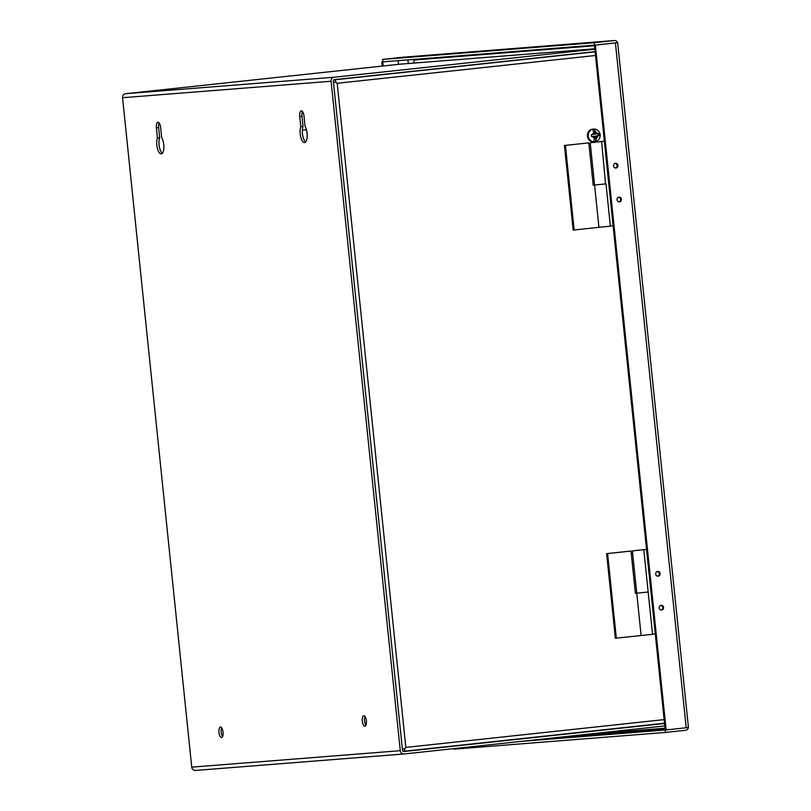 <?xml version="1.0" encoding="UTF-8"?>
<svg xmlns="http://www.w3.org/2000/svg" width="811" height="811" viewBox="0 0 811 811"><rect width="100%" height="100%" fill="white"/><g stroke="black" fill="none" stroke-linecap="round" stroke-linejoin="round"><path stroke-width="1.22" d="M604.357 141.185L590.205 142.746L594.575 185.04L605.989 183.864L594.595 185.03M590.205 142.746L604.357 141.215M618.053 197.478A2.18 2.007 -94.5 0 1 620.668 199.344A2.18 2.007 -94.5 0 1 618.408 201.716M614.556 163.64A2.18 2.007 -94.5 0 1 617.171 165.505A2.18 2.007 -94.5 0 1 614.91 167.877M610.359 226.097L613.096 225.803M636.767 593.186L648.171 592.01L635.388 593.328L631.019 551.034L607.591 553.558L616.33 638.145L652.541 634.314L643.802 549.706L636.868 550.395L646.529 549.361L632.377 550.892L643.802 549.706M660.225 605.624A2.18 2.007 -94.5 0 1 662.851 607.49A2.18 2.007 -94.5 0 1 660.58 609.852M656.728 571.785A2.18 2.007 -94.5 0 1 659.353 573.651A2.18 2.007 -94.5 0 1 657.082 576.013M652.541 634.243L655.278 633.949M617.911 165.444A2.382 2.2 -94.5 0 1 615.914 168.049A2.382 2.2 -94.5 0 1 613.542 165.91A2.382 2.2 -94.5 0 1 615.539 163.305A2.382 2.2 -94.5 0 1 617.911 165.444M615.437 168.029A2.382 2.2 85.5 0 0 616.137 167.644M621.408 199.273A2.382 2.2 -94.5 0 1 619.411 201.888A2.382 2.2 -94.5 0 1 617.039 199.749A2.382 2.2 -94.5 0 1 619.036 197.134A2.382 2.2 -94.5 0 1 621.408 199.273M618.935 201.868A2.382 2.2 85.5 0 0 619.634 201.483M660.083 573.58A2.382 2.2 -94.5 0 1 658.086 576.195A2.382 2.2 -94.5 0 1 655.714 574.056A2.382 2.2 -94.5 0 1 657.711 571.441A2.382 2.2 -94.5 0 1 660.083 573.58M657.62 576.175A2.382 2.2 85.5 0 0 658.309 575.79M663.58 607.419A2.382 2.2 -94.5 0 1 661.583 610.024A2.382 2.2 -94.5 0 1 659.211 607.885A2.382 2.2 -94.5 0 1 661.208 605.28A2.382 2.2 -94.5 0 1 663.58 607.419M661.107 610.014A2.382 2.2 85.5 0 0 661.806 609.629M402.753 57.257A3.67 3.396 85.5 0 0 402.57 57.267L382.528 59.426L594.179 42.719L594.433 45.152L617.658 42.648A3.67 3.396 -94.5 0 0 614.312 40.55L402.661 57.267M402.57 57.267L614.221 40.56A3.67 3.396 -94.5 0 1 614.312 40.55M595.365 45.081L617.668 42.659L595.365 45.081L666.145 729.941L688.438 727.508A3.67 3.396 -94.5 0 1 685.498 730.295L665.456 732.445L665.294 730.001M688.438 727.508L617.668 42.659M614.221 40.56L594.179 42.719M382.528 59.426L382.873 61.859M382.265 66.086L381.839 61.94L382.772 61.839M381.839 61.94L594.433 45.152L665.202 730.012L666.145 729.941M665.456 732.445L453.805 749.161L453.744 748.624M382.782 61.869L383.208 65.985M520.703 741.426L665.202 730.012M615.843 163.68A2.382 2.2 85.5 0 0 615.073 163.396M619.34 197.519A2.382 2.2 85.5 0 0 618.57 197.235M658.025 571.816A2.382 2.2 85.5 0 0 657.245 571.532M661.523 605.655A2.382 2.2 85.5 0 0 660.742 605.371M616.33 638.145L615.356 638.227L606.618 553.629L631.019 551.034M607.591 553.558L606.618 553.629M635.378 593.307L636.747 593.155M605.553 183.874L601.62 141.57M605.989 183.854L610.369 226.147L598.964 227.323M593.206 185.141L594.564 184.999L593.206 185.172L588.837 142.878L565.409 145.392L574.158 229.989L598.944 227.323L594.575 185.04M574.158 229.989L573.174 230.06L564.436 145.473L588.837 142.878M565.409 145.392L564.436 145.473M333.787 79.894L334.294 79.853A3.67 1.409 83.9 0 1 335.876 82.185L337.204 83.28L335.876 82.195L333.483 82.428M595.497 55.493L337.204 83.28L405.835 747.397L404.76 748.746A3.67 1.409 83.9 0 1 403.696 751.28A3.67 1.409 83.9 0 1 403.675 751.29L403.016 751.341M664.128 719.61L405.835 747.397L404.75 748.746L402.368 748.979M335.876 82.195L333.473 82.377L335.876 82.185M300.78 126.668L299.735 116.561A5.576 2.139 83.9 0 1 301.276 110.843A5.576 2.139 83.9 0 1 304.013 116.226L305.058 126.334A9.033 3.467 83.9 0 1 307.105 133.288A9.033 3.467 83.9 0 1 304.612 142.543A9.033 3.467 83.9 0 1 300.182 133.835A9.033 3.467 83.9 0 1 300.78 126.668L303.03 126.425A9.033 3.467 -96.1 0 0 302.432 133.592A9.033 3.467 -96.1 0 0 305.686 141.935M157.415 137.992L156.371 127.885A5.576 2.139 83.9 0 1 157.912 122.167A5.576 2.139 83.9 0 1 160.649 127.55L161.693 137.657A9.033 3.467 83.9 0 1 163.751 144.611A9.033 3.467 83.9 0 1 161.247 153.867A9.033 3.467 83.9 0 1 156.827 145.159A9.033 3.467 83.9 0 1 157.415 137.992L159.666 137.748A9.033 3.467 -96.1 0 0 159.078 144.916A9.033 3.467 -96.1 0 0 162.322 153.259M221.636 727.781A5.302 2.038 -96.1 0 0 221.2 732.211A5.302 2.038 -96.1 0 0 222.589 736.57M223.025 732.14A5.302 2.038 83.9 0 1 221.555 737.574A5.302 2.038 83.9 0 1 218.96 732.455A5.302 2.038 83.9 0 1 220.42 727.021A5.302 2.038 83.9 0 1 223.025 732.14M365.001 716.468A5.302 2.038 -96.1 0 0 364.565 720.898A5.302 2.038 -96.1 0 0 365.943 725.247M366.379 720.817A5.302 2.038 83.9 0 1 364.92 726.25A5.302 2.038 83.9 0 1 362.314 721.141A5.302 2.038 83.9 0 1 363.784 715.697A5.302 2.038 83.9 0 1 366.379 720.817M595.102 51.62L334.335 79.671A1.227 1.135 85.5 0 0 333.331 81.009L402.52 750.439A1.227 1.135 -94.5 0 0 403.736 751.544L403.766 751.544A1.227 1.135 -94.5 0 1 403.736 751.544M302.493 111.563A5.576 2.139 -96.1 0 0 301.986 116.318L303.03 126.425M159.128 122.877A5.576 2.139 -96.1 0 0 158.621 127.641L159.666 137.748M399.864 64.191L594.808 48.802L399.955 64.181A3.67 3.396 85.5 0 0 399.864 64.191L125.563 93.701A3.67 3.396 85.5 0 0 122.562 97.715L191.741 767.145A3.67 3.396 85.5 0 0 195.492 770.44L403.837 753.987M664.777 725.926L404.02 753.977A3.67 3.396 -94.5 0 1 400.269 750.682L331.091 81.252A3.67 3.396 -94.5 0 1 334.081 77.238L594.848 49.187M403.766 751.544L664.523 723.483M414.168 63.065L413.782 59.416M398.14 60.653L398.525 64.343M408.288 63.532L407.913 59.882M593.601 129.05L592.811 129.111A6.376 5.89 -94.5 0 0 587.458 136.106A6.376 5.89 -94.5 0 0 593.824 141.834L594.605 141.773C598.376 141.033 600.241 138.701 600.191 134.768C599.491 131.047 597.291 129.142 593.601 129.05A6.376 5.89 -94.5 0 0 588.249 136.045A6.376 5.89 -94.5 0 0 595.862 141.519A6.336 5.849 85.5 0 1 593.997 141.712L594.433 136.309L591.604 136.735L591.31 134.717L594.22 134.281L592.719 129.273A6.336 5.849 85.5 0 1 594.585 129.071L596.085 133.997L598.863 133.572L599.157 135.599L596.298 136.035L595.872 141.509L595.315 136.106L596.298 136.035M594.433 136.309L591.594 136.674M596.085 133.997L595.102 134.079L594.585 129.071M595.315 136.106L598.244 135.67L597.971 133.714L595.882 132.081M598.244 135.67L599.157 135.599M306.467 129.78L302.341 130.105M302.351 130.044L306.446 129.719M615.417 42.922L686.187 727.781M413.853 60.034L594.493 45.771M665.01 728.197L584.802 734.523M665.142 729.444L540.744 739.267M595.112 51.803L334.294 79.853M403.716 751.28L664.503 723.23L403.696 751.28M299.735 116.561L301.986 116.318M158.621 127.641L156.371 127.885M125.563 93.701L334.081 77.238M400.269 750.682L191.741 767.145M122.562 97.715L331.091 81.252M598.315 135.731L596.531 138.357M594.656 138.559L592.466 136.613M592.273 134.575L594.007 132.284M641.126 635.489L632.377 550.892M195.4 770.45L403.929 753.987M593.824 141.834C590.246 141.743 588.097 139.837 587.397 136.106C587.346 132.152 589.161 129.821 592.811 129.111"/></g></svg>
